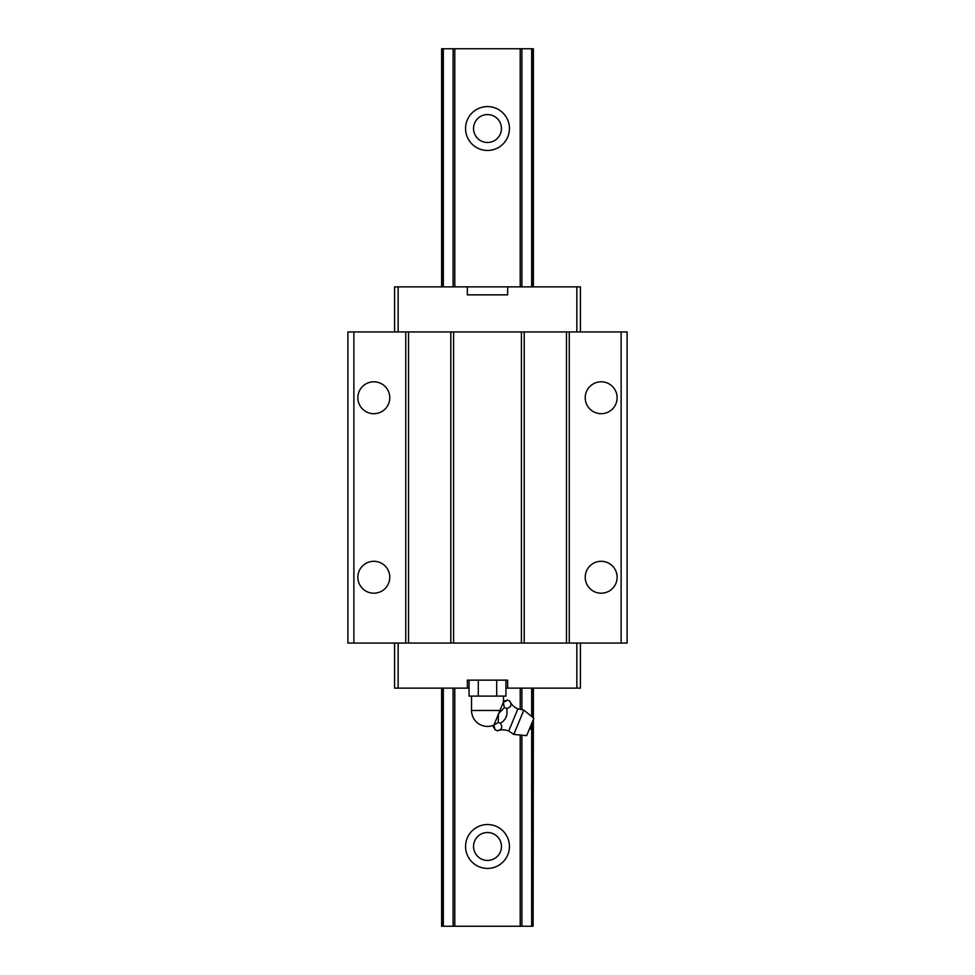 <?xml version="1.0" encoding="UTF-8"?>
<svg xmlns="http://www.w3.org/2000/svg" width="975" height="975" viewBox="0 0 975 975"><rect width="100%" height="100%" fill="white"/><g stroke="black" fill="none" stroke-linecap="round" stroke-linejoin="round"><path stroke-width="1.46" d="M508.718 731.006L513.788 734.407L526.658 735.638L533.837 718.319L523.855 710.08L517.871 708.898L508.718 731.006A15.819 15.819 0 0 0 497.36 730.799L495.154 729.885L493.862 725.168L493.216 726.753A15.819 15.819 0 0 1 495.154 729.885M517.871 708.898A15.819 15.819 0 0 1 509.693 701.013C512.119 704.937 511.083 707.411 506.61 708.459C507.999 714.87 505.94 719.83 500.443 723.352L498.237 722.438L498.432 714.151L503.124 702.829L498.676 713.554L504.404 707.545L503.246 702.524L507.487 700.099A15.819 15.819 0 0 1 503.904 700.952L503.246 702.524L503.904 700.952M500.443 723.352C502.868 727.277 501.832 729.751 497.36 730.799M523.855 710.08L513.788 734.407M469.072 680.148L469.072 696.101L496.714 696.101L496.714 680.148M496.714 696.101L505.928 696.101L505.928 680.148M493.862 725.168L498.237 722.438M509.693 701.013L507.487 700.099M506.61 708.459L504.404 707.545M478.286 696.101L478.286 680.148M493.996 724.864L498.432 714.151M394.57 643.061L394.57 688.131L469.072 688.131M394.57 331.939L394.57 286.869L576.847 286.869L576.847 331.939M357.874 397.751A15.953 15.953 0 0 0 373.827 413.705A15.953 15.953 0 0 0 389.781 397.751A15.953 15.953 0 0 0 373.827 381.798A15.953 15.953 0 0 0 357.874 397.751M585.219 397.751A15.953 15.953 0 0 0 601.173 413.705A15.953 15.953 0 0 0 617.126 397.751A15.953 15.953 0 0 0 601.173 381.798A15.953 15.953 0 0 0 585.219 397.751M357.874 577.249A15.953 15.953 0 0 0 373.827 593.202A15.953 15.953 0 0 0 389.781 577.249A15.953 15.953 0 0 0 373.827 561.295A15.953 15.953 0 0 0 357.874 577.249M585.219 577.249A15.953 15.953 0 0 0 601.173 593.202A15.953 15.953 0 0 0 617.126 577.249A15.953 15.953 0 0 0 601.173 561.295A15.953 15.953 0 0 0 585.219 577.249M353.876 331.939L353.876 643.061L347.892 643.061L347.892 331.939L627.108 331.939L627.108 643.061L621.124 643.061L621.124 331.939M353.876 643.061L405.734 643.061L405.734 331.939M505.928 688.131L580.43 688.131L580.43 643.061M507.646 688.131L507.646 680.148L467.354 680.148L467.354 688.131M576.847 688.131L576.847 643.061M405.734 643.061L621.124 643.061M398.153 688.131L398.153 643.061M408.525 643.061L408.525 331.939M467.354 286.869L467.354 294.852L507.646 294.852L507.646 286.869M576.847 286.869L580.43 286.869L580.43 331.939M398.153 286.869L398.153 331.939M450.803 643.061L450.803 331.939M453.594 643.061L453.594 331.939M521.406 643.061L521.406 331.939M524.197 643.061L524.197 331.939M566.475 643.061L566.475 331.939M569.266 643.061L569.266 331.939M501.455 128.517A13.955 13.955 0 0 1 487.5 142.484A13.955 13.955 0 0 1 473.545 128.517A13.955 13.955 0 0 1 487.5 114.562A13.955 13.955 0 0 1 501.455 128.517M465.562 846.483A21.938 21.938 0 0 0 487.5 868.42A21.938 21.938 0 0 0 509.438 846.483A21.938 21.938 0 0 0 487.5 824.545A21.938 21.938 0 0 0 465.562 846.483M465.562 128.517A21.938 21.938 0 0 0 487.5 150.455A21.938 21.938 0 0 0 509.438 128.517A21.938 21.938 0 0 0 487.5 106.58A21.938 21.938 0 0 0 465.562 128.517M501.455 846.483A13.955 13.955 0 0 1 487.5 860.438A13.955 13.955 0 0 1 473.545 846.483A13.955 13.955 0 0 1 487.5 832.516A13.955 13.955 0 0 1 501.455 846.483M454.789 286.869L454.789 48.75L533.374 48.75L533.374 286.869M441.626 688.131L441.626 926.25L454.789 926.25L454.789 688.131M454.789 926.25L520.211 926.25L520.211 735.016M520.211 708.886L520.211 688.131M520.211 286.869L520.211 48.75M441.626 286.869L441.626 48.75L454.789 48.75M441.907 926.25L441.907 688.131M441.907 286.869L441.907 48.75M453.095 926.25L453.095 688.131M453.095 286.869L453.095 48.75M443.332 926.25L443.332 688.131M443.332 286.869L443.332 48.75M520.211 926.25L533.093 926.25L533.093 720.111M533.093 717.697L533.093 688.131M533.093 286.869L533.093 48.75M521.905 926.25L521.905 735.174M521.905 709.252L521.905 688.131M521.905 286.869L521.905 48.75M533.093 926.25L533.374 719.44M533.374 717.929L533.374 688.131M531.668 926.25L531.668 723.535M531.668 716.527L531.668 688.131M531.668 286.869L531.668 48.75M471.547 696.101L471.547 710.47L499.956 710.47M528.986 730.031A5.984 5.984 0 0 0 531.509 723.913M503.453 702.024L503.453 696.101M471.547 710.47A15.953 15.953 0 0 0 493.898 725.083"/></g></svg>
